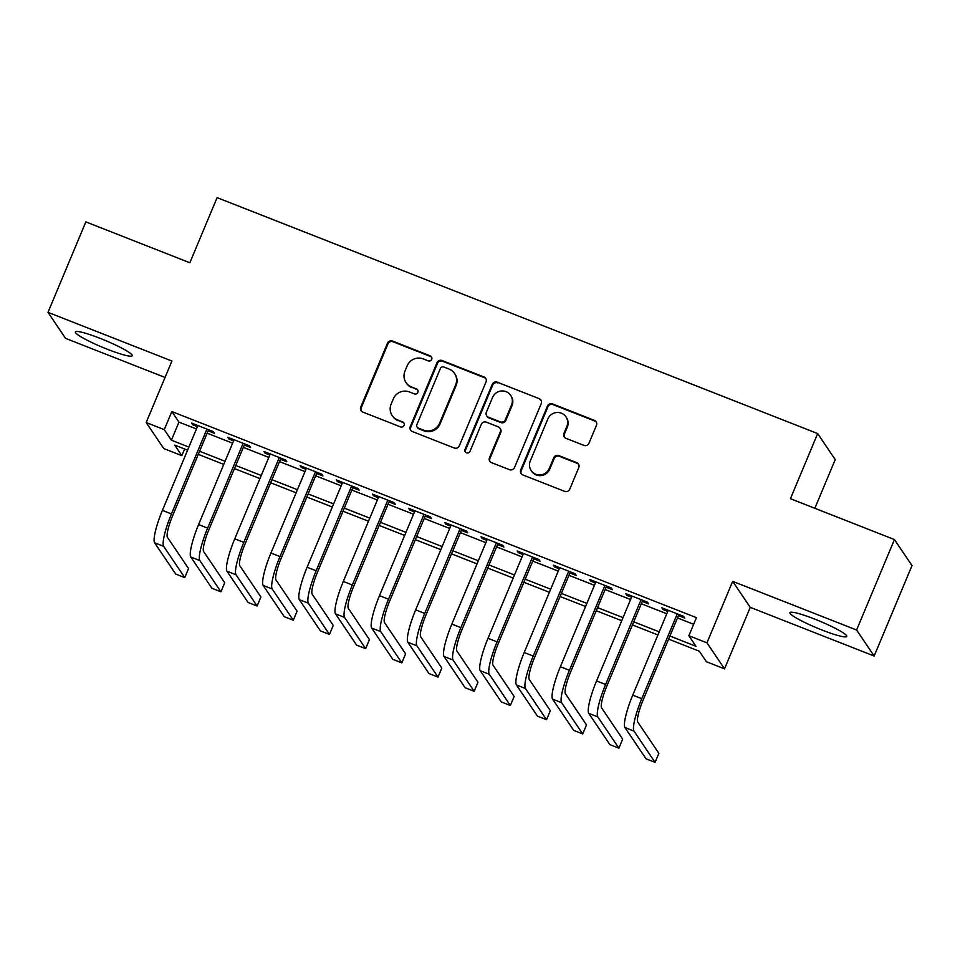 <?xml version="1.0" encoding="UTF-8"?>
<svg xmlns="http://www.w3.org/2000/svg" width="960" height="960" viewBox="0 0 960 960"><rect width="100%" height="100%" fill="white"/><g stroke="black" fill="none" stroke-linecap="round" stroke-linejoin="round"><path stroke-width="1.44" d="M431.688 359.34A2.712 2.652 -34 0 0 430.248 355.872L392.508 341.052A3.876 3.792 -34 0 0 387.48 343.2L360.732 407.124A3.876 3.792 -34 0 0 362.796 412.08L400.536 426.9A2.712 2.652 -34 0 0 403.824 422.892A2.712 2.652 -34 0 0 402.612 421.932L397.728 420.012A12.408 12.12 -34 0 1 391.116 404.184L393.348 398.856A12.408 12.12 -34 0 1 409.464 391.956L414.348 393.876A2.712 2.652 -34 0 0 417.636 389.868A2.712 2.652 -34 0 0 416.424 388.896L411.552 386.976A12.408 12.12 -34 0 1 404.94 371.148L407.16 365.82A12.408 12.12 -34 0 1 423.288 358.92L428.16 360.84A2.712 2.652 -34 0 0 431.688 359.34M431.664 357.204A2.712 2.652 -34 0 0 430.716 356.58L392.988 341.748A3.876 3.792 -34 0 0 387.948 343.908L361.212 407.832A3.876 3.792 -34 0 0 361.332 411.036M404.028 423.264A2.712 2.652 -34 0 0 403.092 422.628L397.728 420.012M417.852 390.24A2.712 2.652 -34 0 0 416.904 389.604L411.552 386.976M814.644 619.068A30.816 3.696 -157.3 0 0 789.924 612.66A30.816 3.696 -157.3 0 0 822.048 630.036A30.816 3.696 -157.3 0 0 846.78 636.432A30.816 3.696 -157.3 0 0 814.644 619.068M100.116 338.352A30.816 3.696 -157.3 0 0 75.384 331.944A30.816 3.696 -157.3 0 0 107.52 349.32A30.816 3.696 -157.3 0 0 132.24 355.728A30.816 3.696 -157.3 0 0 100.116 338.352M583.932 445.404A3.876 3.792 -34 0 0 588.96 443.244L596.46 425.304A3.876 3.792 -34 0 0 594.396 420.36L552.492 403.896A3.876 3.792 -34 0 0 547.464 406.056L520.716 469.98A3.876 3.792 -34 0 0 522.78 474.924L564.684 491.388A3.876 3.792 -34 0 0 569.724 489.228L578.784 467.568A3.876 3.792 -34 0 0 576.72 462.624L558.792 455.58A3.876 3.792 -34 0 0 553.752 457.74L549.252 468.48A10.368 10.128 -34 0 1 531.156 470.544A10.368 10.128 -34 0 1 530.256 461.016L547.86 418.932A10.368 10.128 -34 0 1 565.956 416.856A10.368 10.128 -34 0 1 566.856 426.396L563.928 433.404A3.876 3.792 -34 0 0 565.992 438.348L583.932 445.404M894.444 539.568L912 565.584L874.164 656.028L856.596 630.012L894.444 539.568L790.428 498.696L817.668 433.572L217.092 197.64L189.852 262.764L85.836 221.892L48 312.348L171.912 361.032L146.184 422.532L164.268 429.648L171.84 411.552L696.432 617.652L688.872 635.736L706.956 642.84L724.524 668.856L706.428 661.752L699.312 651.204L668.616 639.144M856.596 630.012L732.684 581.34L706.956 642.84M486.024 381.924A3.876 3.792 -34 0 0 483.96 376.968L442.056 360.516A3.876 3.792 -34 0 0 437.016 362.664L410.28 426.588A3.876 3.792 -34 0 0 412.344 431.544L454.248 447.996A3.876 3.792 -34 0 0 459.288 445.848L486.024 381.924M497.28 382.2L539.184 398.664A3.876 3.792 -34 0 1 541.248 403.608L514.5 467.544A3.876 3.792 -34 0 1 509.472 469.692L491.532 462.648A3.876 3.792 -34 0 1 489.468 457.704L500.316 431.784A3.876 3.792 -34 0 0 498.252 426.828L486.348 422.16A3.876 3.792 -34 0 0 481.308 424.32L470.028 451.308A2.712 2.652 -34 0 1 465.288 451.848A2.712 2.652 -34 0 1 465.048 449.352L492.24 384.36A3.876 3.792 -34 0 1 497.28 382.2L539.184 398.664M48 312.348L65.556 338.364L165.048 377.448M208.128 430.848L214.452 433.332L213.264 431.58L191.568 423.048L192.744 424.8L197.424 426.648M244.308 445.056L250.632 447.552L249.444 445.788L227.736 437.256L228.924 439.02L233.604 440.856M280.488 459.276L286.812 461.76L285.624 459.996L263.916 451.476L265.104 453.228L269.784 455.076M316.668 473.484L322.992 475.968L321.804 474.216L300.096 465.684L301.284 467.448L305.964 469.284M352.836 487.704L359.172 490.188L357.984 488.424L336.276 479.904L337.464 481.656L342.144 483.492M389.016 501.912L395.352 504.396L394.164 502.644L372.456 494.112L373.644 495.876L378.324 497.712M425.196 516.12L431.532 518.616L430.344 516.852L408.636 508.332L409.824 510.084L414.504 511.92M461.376 530.34L467.712 532.824L466.524 531.072L444.816 522.54L446.004 524.304L450.684 526.14M497.556 544.548L503.892 547.044L502.704 545.28L480.996 536.748L482.184 538.512L486.864 540.348M533.736 558.768L540.072 561.252L538.884 559.5L517.176 550.968L518.364 552.72L523.044 554.568M569.916 572.976L576.252 575.472L575.064 573.708L553.356 565.176L554.544 566.94L559.224 568.776M606.096 587.196L612.42 589.68L611.244 587.916L589.536 579.396L590.724 581.148L595.404 582.996M642.276 601.404L648.6 603.888L647.424 602.136L625.716 593.604L626.892 595.368L631.584 597.204M171.84 411.552L178.956 422.1L196.452 428.976M207.156 433.176L232.632 443.184M243.324 447.384L268.812 457.404M279.504 461.604L304.992 471.612M315.684 475.812L341.172 485.832M351.864 490.032L377.352 500.04M388.044 504.24L413.532 514.248M424.224 518.46L449.712 528.468M460.404 532.668L485.892 542.676M496.584 546.876L522.072 556.896M532.764 561.096L558.24 571.104M568.944 575.304L594.42 585.324M605.124 589.524L630.6 599.532M641.304 603.732L666.78 613.752M677.484 617.952L693.648 624.3M678.456 615.624L684.78 618.108L683.592 616.344L661.884 607.824L663.072 609.576L667.752 611.412M814.848 508.296L835.224 459.588L817.668 433.572M732.684 581.34L750.252 607.356L874.164 656.028M750.252 607.356L724.524 668.856M184.62 449.004L181.836 455.652L163.74 448.548L146.184 422.532M669.912 636.036L695.988 646.284L688.872 635.736M164.268 429.648L171.396 440.196L188.892 447.06M199.584 451.26L225.072 461.28M235.764 465.48L261.252 475.488M271.944 479.688L297.42 489.708M308.124 493.908L333.6 503.916M344.304 508.116L369.78 518.136M380.484 522.336L405.96 532.344M416.652 536.544L442.14 546.552M452.832 550.764L478.32 560.772M489.012 564.972L514.5 574.98M525.192 579.18L550.68 589.2M561.372 593.4L586.86 603.408M597.552 607.608L623.04 617.628M633.732 621.828L659.22 631.836M187.584 450.168L174.72 445.116L181.836 455.652M657.912 634.944L632.436 624.936M621.732 620.724L596.256 610.716M585.564 606.516L560.076 596.508M549.384 592.308L523.896 582.288M513.204 578.088L487.716 568.08M477.024 563.88L451.536 553.86M440.844 549.66L415.356 539.652M404.664 535.452L379.176 525.432M368.484 521.232L342.996 511.224M332.304 507.024L306.816 497.016M296.124 492.804L270.648 482.796M259.944 478.596L234.468 468.588M223.764 464.388L198.288 454.368M178.956 422.1L171.396 440.196M192.744 424.8L193.212 423.696M228.924 439.02L229.392 437.904M265.104 453.228L265.572 452.124M301.284 467.448L301.752 466.332M337.464 481.656L337.932 480.552M373.644 495.876L374.112 494.76M409.824 510.084L410.292 508.98M446.004 524.304L446.472 523.188M482.184 538.512L482.64 537.408M518.364 552.72L518.82 551.616M554.544 566.94L555 565.824M590.724 581.148L591.18 580.044M626.892 595.368L627.36 594.252M663.072 609.576L663.54 608.472M406.02 382.56L406.488 383.268A12.408 12.12 -34 0 0 412.02 387.684M392.196 415.584L392.676 416.292A12.408 12.12 -34 0 0 398.208 420.708M485.904 378.72A3.876 3.792 -34 0 0 484.428 377.676L442.524 361.212A3.876 3.792 -34 0 0 437.496 363.372L410.748 427.296A3.876 3.792 -34 0 0 410.868 430.5M443.88 367.02A2.712 2.652 -34 0 0 440.352 368.532L416.88 424.644A2.712 2.652 -34 0 0 418.332 428.1L423.48 430.128A12.408 12.12 -34 0 0 439.596 423.228L455.64 384.864A12.408 12.12 -34 0 0 449.028 369.036L443.88 367.02M417.12 427.128L417.588 427.836A2.712 2.652 -34 0 0 418.8 428.808L418.332 428.1M454.56 373.464L455.028 374.16A12.408 12.12 -34 0 1 456.108 385.572L440.064 423.924A12.408 12.12 -34 0 1 423.948 430.824L418.8 428.808M541.128 400.416A3.876 3.792 -34 0 0 539.652 399.372M499.98 428.208L500.448 428.916A3.876 3.792 -34 0 1 500.784 432.48L489.948 458.412A3.876 3.792 -34 0 0 490.068 461.604M497.748 382.908A3.876 3.792 -34 0 0 492.708 385.068L465.528 450.06A2.712 2.652 -34 0 0 465.552 452.184M511.56 404.88A10.368 10.128 -34 0 0 501.108 391.008A10.368 10.128 -34 0 0 492.564 397.416L486.36 412.236A3.876 3.792 -34 0 0 488.424 417.192L500.328 421.86A3.876 3.792 -34 0 0 505.368 419.7L511.56 404.88L512.04 405.576A10.368 10.128 -34 0 0 511.14 396.048L510.66 395.34M486.696 415.8L487.176 416.508A3.876 3.792 -34 0 0 488.904 417.888L488.424 417.192M512.04 405.576L505.836 420.408A3.876 3.792 -34 0 1 500.796 422.568L488.904 417.888M565.956 416.856L566.436 417.564A10.368 10.128 -34 0 1 567.336 427.092L564.396 434.112A3.876 3.792 -34 0 0 564.528 437.304M531.156 470.544L531.636 471.252A10.368 10.128 -34 0 0 549.732 469.176L549.252 468.48M578.664 464.376A3.876 3.792 -34 0 0 577.2 463.332L559.26 456.276A3.876 3.792 -34 0 0 554.22 458.436L549.732 469.176M596.34 422.112A3.876 3.792 -34 0 0 594.876 421.068L552.972 404.604A3.876 3.792 -34 0 0 547.932 406.764L521.196 470.688A3.876 3.792 -34 0 0 521.316 473.88M154.608 542.784L163.656 546.336L184.752 577.596L175.704 574.044L154.608 542.784A29.628 5.28 -68.6 0 1 162.408 510.384L197.892 425.532M163.656 546.336A29.628 5.28 -68.6 0 1 171.444 513.936L206.94 429.084M208.584 429.732L172.632 515.688A19.752 3.516 111.4 0 0 167.436 537.3L188.532 568.548L184.752 577.596M190.788 557.004L199.836 560.556L220.932 591.804L211.884 588.252L190.788 557.004A29.628 5.28 -68.6 0 1 198.576 524.592L234.072 439.752M199.836 560.556A29.628 5.28 -68.6 0 1 207.624 528.144L243.12 443.304M244.764 443.952L208.812 529.908A19.752 3.516 111.4 0 0 203.616 551.508L224.712 582.756L220.932 591.804M226.968 571.212L236.016 574.764L257.112 606.024L248.064 602.46L226.968 571.212A29.628 5.28 -68.6 0 1 234.756 538.8L270.252 453.96M236.016 574.764A29.628 5.28 -68.6 0 1 243.804 542.364L279.3 457.512M280.944 458.16L244.992 544.116A19.752 3.516 111.4 0 0 239.796 565.728L260.892 596.976L257.112 606.024M263.148 585.432L272.196 588.984L293.292 620.232L284.244 616.68L263.148 585.432A29.628 5.28 -68.6 0 1 270.936 553.02L306.432 468.18M272.196 588.984A29.628 5.28 -68.6 0 1 279.984 556.572L315.48 471.732M317.124 472.38L281.172 558.336A19.752 3.516 111.4 0 0 275.976 579.936L297.072 611.184L293.292 620.232M299.328 599.64L308.376 603.192L329.472 634.44L320.424 630.888L299.328 599.64A29.628 5.28 -68.6 0 1 307.116 567.228L342.612 482.388M308.376 603.192A29.628 5.28 -68.6 0 1 316.164 570.78L351.66 485.94M353.304 486.588L317.352 572.544A19.752 3.516 111.4 0 0 312.156 594.144L333.252 625.404L329.472 634.44M335.508 613.86L344.556 617.412L365.652 648.66L356.604 645.108L335.508 613.86A29.628 5.28 -68.6 0 1 343.296 581.448L378.792 496.596M344.556 617.412A29.628 5.28 -68.6 0 1 352.344 585L387.828 500.16M389.484 500.808L353.532 586.752A19.752 3.516 111.4 0 0 348.336 608.364L369.432 639.612L365.652 648.66M371.688 628.068L380.736 631.62L401.832 662.868L392.784 659.316L371.688 628.068A29.628 5.28 -68.6 0 1 379.476 595.656L414.972 510.816M380.736 631.62A29.628 5.28 -68.6 0 1 388.524 599.208L424.008 514.368M425.664 515.016L389.712 600.972A19.752 3.516 111.4 0 0 384.516 622.572L405.612 653.832L401.832 662.868M407.868 642.276L416.904 645.84L438.012 677.088L428.964 673.536L407.868 642.276A29.628 5.28 -68.6 0 1 415.656 609.876L451.152 525.024M416.904 645.84A29.628 5.28 -68.6 0 1 424.704 613.428L460.188 528.576M461.844 529.224L425.892 615.18A19.752 3.516 111.4 0 0 420.696 636.792L441.792 668.04L438.012 677.088M444.048 656.496L453.084 660.048L474.18 691.296L465.144 687.744L444.048 656.496A29.628 5.28 -68.6 0 1 451.836 624.084L487.332 539.244M453.084 660.048A29.628 5.28 -68.6 0 1 460.884 627.636L496.368 542.796M498.024 543.444L462.072 629.4A19.752 3.516 111.4 0 0 456.876 651L477.972 682.248L474.18 691.296M480.228 670.704L489.264 674.256L510.36 705.516L501.324 701.964L480.228 670.704A29.628 5.28 -68.6 0 1 488.016 638.304L523.5 553.452M489.264 674.256A29.628 5.28 -68.6 0 1 497.064 641.856L532.548 557.004M534.204 557.652L498.24 643.608A19.752 3.516 111.4 0 0 493.056 665.22L514.152 696.468L510.36 705.516M516.396 684.924L525.444 688.476L546.54 719.724L537.504 716.172L516.396 684.924A29.628 5.28 -68.6 0 1 524.196 652.512L559.68 567.672M525.444 688.476A29.628 5.28 -68.6 0 1 533.232 656.064L568.728 571.224M570.384 571.872L534.42 657.828A19.752 3.516 111.4 0 0 529.236 679.428L550.332 710.676L546.54 719.724M552.576 699.132L561.624 702.684L582.72 733.944L573.684 730.38L552.576 699.132A29.628 5.28 -68.6 0 1 560.376 666.72L595.86 581.88M561.624 702.684A29.628 5.28 -68.6 0 1 569.412 670.284L604.908 585.432M606.564 586.08L570.6 672.036A19.752 3.516 111.4 0 0 565.404 693.648L586.512 724.896L582.72 733.944M588.756 713.352L597.804 716.904L618.9 748.152L609.852 744.6L588.756 713.352A29.628 5.28 -68.6 0 1 596.556 680.94L632.04 596.1M597.804 716.904A29.628 5.28 -68.6 0 1 605.592 684.492L641.088 599.652M642.732 600.3L606.78 686.256A19.752 3.516 111.4 0 0 601.584 707.856L622.68 739.104L618.9 748.152M624.936 727.56L633.984 731.112L655.08 762.36L646.032 758.808L624.936 727.56A29.628 5.28 -68.6 0 1 632.736 695.148L668.22 610.308M633.984 731.112A29.628 5.28 -68.6 0 1 641.772 698.7L677.268 613.86M678.912 614.508L642.96 700.464A19.752 3.516 111.4 0 0 637.764 722.064L658.86 753.324L655.08 762.36M430.716 356.58L430.248 355.872M403.092 422.628L402.612 421.932M416.904 389.604L416.424 388.896M361.212 407.832L360.732 407.124M387.948 343.908L387.48 343.2M392.988 341.748L392.508 341.052M410.748 427.296L410.28 426.588M437.496 363.372L437.016 362.664M442.524 361.212L442.056 360.516M484.428 377.676L483.96 376.968M423.948 430.824L423.48 430.128M440.064 423.924L439.596 423.228M456.108 385.572L455.64 384.864M489.948 458.412L489.468 457.704M500.784 432.48L500.316 431.784M465.528 450.06L465.048 449.352M492.708 385.068L492.24 384.36M500.796 422.568L500.328 421.86M505.836 420.408L505.368 419.7M564.396 434.112L563.928 433.404M567.336 427.092L566.856 426.396M554.22 458.436L553.752 457.74M559.26 456.276L558.792 455.58M577.2 463.332L576.72 462.624M521.196 470.688L520.716 469.98M547.932 406.764L547.464 406.056M552.972 404.604L552.492 403.896M594.876 421.068L594.396 420.36M162.408 510.384L171.444 513.936M198.576 524.592L207.624 528.144M234.756 538.8L243.804 542.364M270.936 553.02L279.984 556.572M307.116 567.228L316.164 570.78M343.296 581.448L352.344 585M379.476 595.656L388.524 599.208M415.656 609.876L424.704 613.428M451.836 624.084L460.884 627.636M488.016 638.304L497.064 641.856M524.196 652.512L533.232 656.064M560.376 666.72L569.412 670.284M596.556 680.94L605.592 684.492M632.736 695.148L641.772 698.7"/></g></svg>
